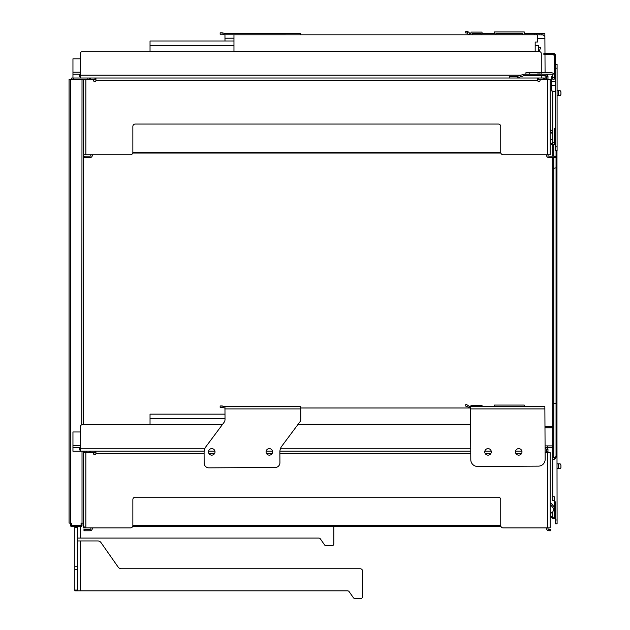 <?xml version="1.0" encoding="UTF-8"?>
<svg xmlns="http://www.w3.org/2000/svg" width="630" height="630" viewBox="0 0 630 630"><rect width="100%" height="100%" fill="white"/><g stroke="black" fill="none" stroke-linecap="round" stroke-linejoin="round"><path stroke-width="0.94" d="M534.791 33.351L534.799 34.792L536.721 34.792L536.713 33.351L541.808 33.351L524.231 33.351L524.231 31.91L494.495 31.91L494.495 33.351L482.029 33.351L482.029 32.106L470.996 32.106L470.996 33.351L469.563 33.358A3.055 3.055 0 0 0 467.633 31.634L465.72 31.508L465.727 32.941L466.743 32.941L467.649 33.823A4.796 4.796 0 0 0 470.531 34.792L472.437 34.792L472.437 33.351L481.068 33.351L481.068 34.792L472.437 34.792M467.633 31.634L467.649 33.823M495.936 33.351L522.798 33.351L522.798 34.792L495.936 34.792L495.936 33.351M536.721 34.792L541.816 34.886L541.808 33.351L544.863 33.351L544.895 38.328L537.571 38.367M495.936 34.792L481.068 34.792M534.799 34.792L522.798 34.792M541.816 34.886L542.958 34.886L544.879 36.343M545.108 79.207L545.092 75.608M545.076 72.733L544.981 54.645M544.974 53.211L544.895 38.328M494.495 33.351L482.029 33.351M470.996 33.351L470.523 33.351M521.986 451.867A3.26 3.26 0 0 1 517.112 454.718A3.26 3.26 0 0 1 517.08 449.064A3.26 3.26 0 0 1 521.986 451.867M491.29 451.867A3.26 3.26 0 0 1 486.415 454.718A3.26 3.26 0 0 1 486.384 449.064A3.26 3.26 0 0 1 491.29 451.867M545.147 459.38L544.863 406.5L470.523 406.5L470.531 407.941L465.727 406.098L465.72 404.657L466.735 404.649L469.563 406.508L470.523 406.5L470.799 459.766A6.717 6.717 0 0 0 477.556 466.444L538.461 466.129A6.717 6.717 0 0 0 545.147 459.38M482.029 406.5L482.029 405.255L470.996 405.255L470.996 406.5M524.231 406.5L524.231 405.066L494.495 405.066L494.495 406.5M77.703 540.942L97.847 540.942A3.835 3.835 0 0 1 100.989 542.58L118.18 567.126A3.835 3.835 0 0 0 121.322 568.764L360.21 568.764A2.402 2.402 0 0 1 362.604 571.158L362.604 596.578A1.921 1.921 0 0 1 360.683 598.5L354.934 598.5A1.921 1.921 0 0 1 353.359 597.681L349.13 591.641A1.921 1.921 0 0 0 347.563 590.83L74.828 590.83L74.828 526.459M74.828 590.83L77.703 590.83L77.703 526.554L74.828 526.554L77.703 526.459M333.829 526.223L333.829 543.824A1.921 1.921 0 0 1 331.908 545.737L326.151 545.737A1.921 1.921 0 0 1 324.584 544.926L320.355 538.886A1.921 1.921 0 0 0 318.78 538.067L77.703 538.067M74.828 526.554L77.703 526.554L74.828 526.554M71.474 526.459L81.065 526.459A0.961 0.961 0 0 0 82.018 525.499L82.018 523.105L81.065 523.105L81.065 526.459A0.961 0.961 0 0 0 82.018 525.499L70.513 525.499A0.961 0.961 0 0 0 71.474 526.459L71.474 523.105L70.513 523.105L70.513 525.499M83.459 523.105L82.018 523.105L82.018 451.253M70.513 523.105L69.072 523.105L69.072 79.207L70.513 79.207L70.513 523.105M80.341 449.962L79.624 449.962L79.624 447.324M204.986 448.276L80.341 448.276L80.341 426.699L80.341 431.975L72.954 431.975L72.954 451.253L84.625 451.253L85.341 452.498L86.341 451.923L85.893 451.159M80.341 447.324L72.954 447.324M83.459 451.253L83.459 452.6L93.531 452.6L93.531 453.553A1.197 1.197 0 0 0 94.728 454.758A1.197 1.197 0 0 0 95.933 453.553L95.933 451.159L80.341 451.159L80.341 448.276M535.177 45.628L538.674 45.628L538.674 51.629M80.341 76.805L79.624 76.805L79.624 74.167M522.987 51.629A5.757 5.757 0 0 0 522.995 51.353L534.358 51.132M521.081 75.127L80.341 75.127L80.341 53.542L80.341 58.818L72.954 58.818L72.954 78.01M539.162 51.629L540.548 47.738A0.48 0.48 0 0 0 540.091 47.1L539.682 47.1A0.48 0.48 0 0 0 539.256 47.352L538.674 48.455M80.341 74.167L72.954 74.167M90.893 154.744L90.893 155.224A0.961 0.961 0 0 1 89.933 156.185L83.987 156.185L83.987 157.626L89.933 157.626A2.402 2.402 0 0 0 92.334 155.224L92.334 154.744L130.465 154.744L83.459 154.744L83.459 424.777M87.869 78.01L87.869 79.207L73.293 79.207L73.293 78.01L537.666 78.01L537.666 80.404A1.197 1.197 0 0 0 538.87 81.601A1.197 1.197 0 0 0 540.067 80.404L540.067 79.443L550.14 79.443L550.14 154.744L503.134 154.744L546.541 154.744L546.541 155.224A2.402 2.402 0 0 0 548.943 157.626L555.652 157.626L555.652 156.185L555.652 157.626M95.933 79.207L92.815 79.443M546.06 79.443L537.666 79.207M537.666 79.782L540.067 79.782M500.74 152.491L132.859 152.491M93.531 79.782L95.933 79.782M132.749 153.066L500.85 153.066M92.815 79.207L87.869 79.207M73.293 78.01L71.71 78.01L71.71 79.207L73.293 79.207M95.933 78.01L95.933 80.404A1.197 1.197 0 0 1 94.728 81.601A1.197 1.197 0 0 1 93.531 80.404L93.531 79.443L83.459 79.207M83.987 530.775L83.987 529.334L83.987 530.775L89.933 530.775A2.402 2.402 0 0 0 92.334 528.381L92.334 527.901L130.465 527.901A2.402 2.402 0 0 0 132.859 525.499L132.859 499.598A2.402 2.402 0 0 1 135.261 497.204L498.338 497.204A2.402 2.402 0 0 1 500.74 499.598L500.74 525.499A2.402 2.402 0 0 0 503.134 527.901L546.541 527.901L546.541 528.381A2.402 2.402 0 0 0 548.943 530.775L550.856 530.775L550.856 529.334L548.943 529.334A0.961 0.961 0 0 1 547.982 528.381L547.982 527.901M95.933 452.356L92.815 452.6M546.06 452.6L545.108 452.356M500.74 525.64L132.859 525.64M93.531 452.931L95.933 452.931M132.749 526.223L500.85 526.223M92.815 452.356L89.452 452.356L89.452 451.159M544.974 426.36L550.092 426.36L544.974 426.36M552.778 426.36L550.092 426.746L552.778 426.36M552.778 427.801L544.981 427.801M555.652 128.725L554.219 128.725L554.219 142.758L552.778 142.758L552.778 156.185M555.652 144.687A1.921 1.473 -90 0 0 555.51 144.672L554.219 144.624L554.219 142.758M555.652 502.764L554.219 502.764L554.219 496.724L552.778 496.724L552.778 457.443L552.778 459.309L554.219 459.309L554.219 457.443L554.731 457.396M555.652 457.38L555.652 458.349L554.219 458.349L554.219 457.443M550.14 504.181L551.179 503.307L554.219 506.93M554.187 509.134L550.14 504.315M551.179 503.307L550.14 502.071M557.093 519.994L555.652 519.994L555.652 523.829L557.093 523.829L556.975 437.496M555.652 519.994L555.652 501.874L554.219 501.874M557.093 468.673L560.031 468.673A0.48 0.48 0 0 0 560.44 468.429L560.865 467.704A0.48 0.48 0 0 0 560.928 467.46L560.928 465.082A0.48 0.48 0 0 0 560.865 464.845L560.44 464.113A0.48 0.48 0 0 0 560.031 463.877L557.093 463.877M560.44 468.429L560.865 467.704M560.928 467.46L560.928 465.082M560.865 464.845L560.44 464.113M558.534 463.877L558.534 468.673L560.031 468.673M557.093 146.837L555.652 146.837L555.652 150.68L557.093 150.68L557.093 64.347L555.652 64.347L555.652 56.086A2.874 2.874 0 0 0 552.778 53.211L544.241 53.211L552.778 53.211M538.004 74.167L529.759 74.167L529.759 72.733L538.004 72.733L538.004 74.167L551.337 74.167A1.441 1.441 0 0 1 552.778 75.608L552.778 79.191L554.219 79.191L554.219 56.086A1.441 1.441 0 0 0 552.778 54.645L543.855 54.645L544.241 53.211L543.855 53.589L550.092 53.589L550.092 54.645M552.778 53.589A2.496 2.496 0 0 1 555.274 56.086L555.652 66.914M553.045 53.219L555.652 55.968M555.652 146.837L555.652 68.182L557.093 68.182M555.652 64.347L555.652 68.182M555.652 81.514L551.337 81.514L551.337 77.773L552.778 77.773M552.778 76.813L551.337 76.813L551.337 77.773M555.652 76.813L554.219 76.813M550.14 131.024L551.179 130.158L552.778 132.064M552.778 134.308L550.14 131.158L550.14 154.744M551.179 130.158L550.14 128.922L550.14 79.443M551.337 81.514L551.337 85.444L555.652 85.444M555.652 91.775L551.337 90.83L551.337 85.444M557.093 95.516L560.031 95.516A0.48 0.48 0 0 0 560.44 95.28L560.865 94.547A0.48 0.48 0 0 0 560.928 94.311L560.928 91.933A0.48 0.48 0 0 0 560.865 91.697L560.44 90.964A0.48 0.48 0 0 0 560.031 90.72L557.093 90.72M560.44 95.28L560.865 94.547M560.928 94.311L560.928 91.933M560.865 91.697L560.44 90.964M558.534 90.72L558.534 95.516L560.031 95.516M552.809 144.672L554.581 144.672A1.921 1.473 90 0 1 555.652 145.278M556.975 150.68L556.975 167.989L556.054 167.824L556.054 403.145L552.778 403.751L552.778 157.626M552.778 496.724L552.778 500.559L554.219 500.559M552.778 457.443L552.778 403.751M552.778 142.758L552.778 91.145M554.849 518.592L553.416 518.6M550.848 516.962L552.778 518.325L552.778 511.938L554.219 508.623L552.778 511.938L550.848 513.3A0.961 0.677 180 0 0 550.573 513.781L550.573 516.482A0.961 0.677 -0 0 0 550.848 516.962L550.848 515.946A0.961 0.677 180 0 1 550.573 515.466L550.573 516.482M555.652 518.325L554.219 518.325L555.652 518.592M554.219 518.325L554.219 513.3L555.652 513.3M555.652 512.615L554.219 512.615L554.219 513.3M554.219 512.615L554.219 503.724L555.652 503.724M554.219 502.764L554.219 503.724M550.848 515.946L553.778 518.151M555.652 129.615L554.219 129.615M552.778 144.16L550.848 142.797A0.961 0.677 180 0 1 550.573 142.317L550.573 140.632A0.961 0.677 180 0 1 550.848 140.151L552.778 138.789M550.573 142.317L550.573 143.333A0.961 0.677 -0 0 0 550.848 143.813L550.848 142.797M552.778 145.176L550.848 143.813M552.778 448.757A1.441 1.441 0 0 0 551.337 447.324L547.312 447.324L547.312 445.883L545.076 445.883M547.982 452.6L547.982 449.718A2.402 2.402 0 0 0 545.58 447.324L547.312 447.324M556.054 150.68L556.054 167.824L552.778 168.43M556.975 167.989L556.975 403.302L556.054 403.145L556.054 455.474A1.921 1.473 90 0 1 554.581 457.396L552.809 457.396M556.975 403.302L556.975 455.474L556.054 455.474M547.312 445.883L551.337 445.883A2.874 2.874 0 0 1 552.778 446.268M529.759 72.733L525.916 72.733L525.916 74.167L529.759 74.167M554.219 75.608A2.874 2.874 0 0 0 551.337 72.733L538.004 72.733M554.581 457.396L555.51 457.396A1.921 1.473 -90 0 0 556.975 455.474M539.926 72.733L539.926 74.167M545.58 447.324L545.084 447.324M71.71 79.207L70.513 79.207M547.982 154.744L547.982 155.224A0.961 0.961 0 0 0 548.943 156.185L554.699 156.185L554.699 157.626M547.982 79.443L547.982 76.569L546.541 76.569L546.541 79.443M546.541 76.569A0.961 0.961 0 0 0 545.58 75.608L524.38 75.608A0.961 0.961 0 0 0 524.081 75.655L517.309 77.884A2.402 2.402 0 0 1 516.553 78.01M509.268 78.01L509.268 76.569L516.553 76.569A0.961 0.961 0 0 0 516.86 76.521L523.632 74.293A2.402 2.402 0 0 1 524.38 74.167L525.916 74.167M555.652 156.185L554.699 156.185M547.982 76.569A2.402 2.402 0 0 0 545.58 74.167M83.459 79.443L83.459 153.791M503.134 154.744A2.402 2.402 0 0 1 500.74 152.35L500.74 126.449A2.402 2.402 0 0 0 498.338 124.047L135.261 124.047A2.402 2.402 0 0 0 132.859 126.449L132.859 152.35A2.402 2.402 0 0 1 130.465 154.744M89.452 78.01L89.452 79.207L89.452 78.01M537.666 78.01L544.147 78.01L544.147 79.207M541.264 53.542L541.264 72.733L541.264 53.542A1.921 1.921 0 0 0 539.847 51.691L81.766 51.691A1.921 1.921 0 0 0 80.341 53.542M541.264 75.608L541.264 78.01M80.341 75.127L80.341 78.01M547.982 449.718L546.541 449.718L546.541 452.6M545.108 447.324L545.108 448.757L545.58 448.757A0.961 0.961 0 0 1 546.541 449.718M545.108 452.6L550.14 452.6L550.14 527.901L503.134 527.901M90.893 527.901L90.893 528.381A0.961 0.961 0 0 1 89.933 529.334L83.987 529.334M95.933 451.159L204.159 451.159M208.585 451.159L214.94 451.159M266.136 451.159L272.499 451.159M279.901 451.159L470.76 451.159M484.848 451.159L491.211 451.159M515.545 451.159L521.9 451.159M83.459 455.474L83.459 526.94M84.656 526.94L84.656 527.901M130.465 527.901L83.459 527.901L83.459 452.6M470.744 448.276L280.586 448.276M470.618 424.777L297.738 424.777M222.248 424.777L81.766 424.841A1.921 1.921 0 0 0 80.341 426.699M82.018 79.207L81.766 424.841M233.966 51.132L535.177 51.132L535.177 42.021L537.571 42.021L537.571 34.823L233.966 34.823L233.966 51.132M520.309 51.629L520.309 51.132M233.966 40.997L150.035 40.997L150.035 51.542L170.179 51.629M150.035 45.502L233.966 45.502M222.067 32.807A9.576 6.772 -90.3 0 0 221.689 32.799L220.154 32.807L220.161 34.248L222.681 34.233A4.796 4.796 0 0 0 224.957 34.808L300.738 34.823L300.731 33.366L223.989 33.374A4.796 4.796 0 0 0 222.067 32.807L222.075 34.233M233.966 38.178L224.973 38.225L224.989 40.997M224.973 38.225L224.957 34.808M298.108 424.281L470.618 424.281M225.012 418.651L150.035 418.651L150.035 414.146L224.989 414.146M150.035 418.651L150.035 424.699L170.179 424.777M272.577 451.867A3.26 3.26 0 0 1 267.703 454.718A3.26 3.26 0 0 1 267.671 449.064A3.26 3.26 0 0 1 272.577 451.867M215.019 451.867A3.26 3.26 0 0 1 210.144 454.718A3.26 3.26 0 0 1 210.113 449.064A3.26 3.26 0 0 1 215.019 451.867M470.531 407.98L300.738 407.98M220.154 405.956L221.689 405.948A9.576 6.772 89.7 0 1 222.067 405.964L222.075 407.39L220.161 407.397L220.154 405.956M222.075 407.39L222.681 407.382A4.796 4.796 0 0 0 224.957 407.956L224.949 406.523L223.989 406.523A4.796 4.796 0 0 0 222.067 405.964M300.731 406.523L224.949 406.523L224.965 408.917L300.746 408.917L300.731 406.523M300.746 408.917L300.801 419.052A4.796 4.796 0 0 1 299.849 421.95L281.767 446.205A9.592 9.592 0 0 0 279.87 451.986L279.925 462.688A4.796 4.796 0 0 1 275.152 467.507L208.963 467.854A4.796 4.796 0 0 1 204.144 463.081L204.089 452.379A9.592 9.592 0 0 1 205.986 446.599L224.067 422.344A4.796 4.796 0 0 0 225.02 419.454L224.965 408.917M539.886 33.351L539.894 34.792M542.95 33.351L542.958 34.886M470.539 408.901L544.879 408.901M80.585 540.942L80.585 590.83M80.585 526.459L80.585 538.067M74.828 590.058L77.703 590.058M74.828 569.559L77.703 569.559M74.828 566.244L77.703 566.244M74.828 527.515L77.703 527.515M80.341 445.355L72.954 445.355M80.341 72.206L72.954 72.206M544.974 426.746L550.092 426.746L550.092 427.801M555.274 66.331L554.219 66.331M555.566 66.678L554.219 66.678M554.219 77.773L555.652 77.773M554.219 130.575L555.652 130.575M555.652 139.458L554.219 139.458M554.219 140.151L555.652 140.151M553.809 157.626L553.809 457.396M553.809 144.672L553.809 156.185M554.219 77.529L552.778 77.529M541.839 74.167L541.839 72.733M546.541 78.01L547.982 78.01M84.948 157.626L84.948 156.185M547.738 79.443L547.738 154.744M85.861 154.744L85.861 79.443M537.666 80.404L95.933 80.404M538.626 78.01L538.626 79.207M543.186 78.01L543.186 79.207M90.413 78.01L90.413 79.207M94.972 78.01L94.972 79.207M549.903 529.334L549.903 530.775M546.541 451.159L547.982 451.159M84.948 530.775L84.948 529.334M85.861 527.901L85.861 452.6M547.738 452.6L547.738 527.901M521.522 453.553L515.923 453.553M490.825 453.553L485.226 453.553M470.767 453.553L279.877 453.553M272.121 453.553L266.514 453.553M214.562 453.553L208.963 453.553M204.089 453.553L95.933 453.553M94.972 451.159L94.972 452.356M90.413 451.159L90.413 452.356"/></g></svg>
